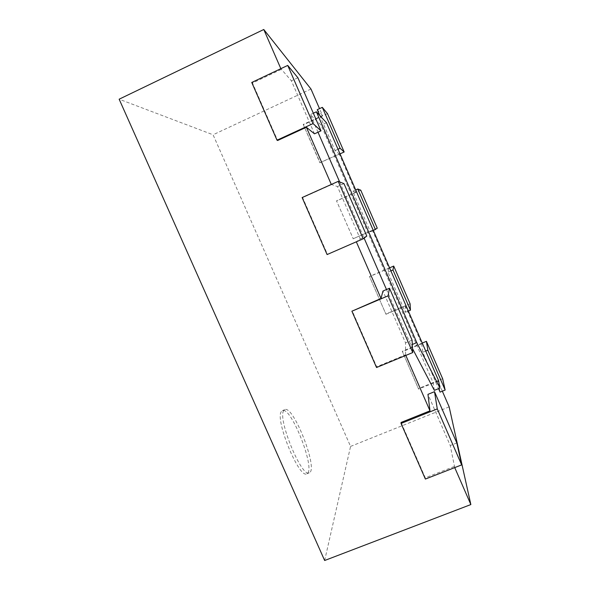 <?xml version="1.0" encoding="UTF-8"?>
<svg xmlns="http://www.w3.org/2000/svg" width="590" height="590" viewBox="0 0 590 590"><rect width="100%" height="100%" fill="white"/><g stroke="black" fill="none" stroke-linecap="round" stroke-linejoin="round"><path stroke-width="0.44" stroke-dasharray="2.95 2.21" d="M281.364 411.591C274.608 419.04 299.152 479.22 306.822 473.792C316.454 470.761 291.099 405.691 282.396 410.64L281.364 411.591M283.783 410.596C277.138 418 301.711 478.202 309.263 472.819C318.777 469.832 293.377 404.755 284.8 409.652L283.783 410.596M324.655 560.5L350.571 446.409L213.079 134.771L119.151 99.201M449.16 406.879L350.571 446.409M442.338 391.185L437.994 381.199L418.583 389.083L402.314 351.308L418.583 389.083M310.982 89.024L213.079 134.771M340.017 153.865L319.898 162.729L303.208 124.446L322.509 115.537L319.514 108.641M319.898 162.729L339.213 153.968L355.851 192.237L336.514 200.851L353.226 238.714L336.514 200.851M353.071 238.817L372.415 230.351L388.913 268.303L369.547 276.622L385.963 314.264L369.547 276.622M385.963 314.264L405.345 306.092L421.702 343.727L402.306 351.751M454.735 467.604L450.259 445.546L427.957 394.341M314.485 133.841L291.394 80.83L280.855 68.676M281.187 69.45L252.468 83.043L277.617 140.501M331.418 184.677L302.618 197.606L327.457 254.342L356.294 241.753L360.269 238.943L337.443 186.543L331.322 184.464M405.832 355.409L405.581 354.826L376.671 366.766L352.142 310.731M454.256 466.498L425.279 477.804L401.053 422.455M405.581 354.826L405.522 342.834L382.962 291.04M322.509 115.537L317.265 109.688M319.787 115.485L335.039 150.575L339.213 153.968M355.851 192.237L352.746 191.278L370.365 231.804L372.415 230.351M388.913 268.303L387.91 272.145L405.374 312.309L405.345 306.092M421.702 343.727L422.765 352.289L438.569 388.64M440.074 392.099L437.994 381.199M434.351 390.351L433.104 382.637L321.115 125.198L310.333 114.615L318.003 132.226M339.641 181.927L364.104 238.124M386.487 289.535L412.535 348.653M442.655 378.728L418.539 388.522M425.737 351.065L422.765 352.289M422.256 343.056L402.314 351.308M410.094 303.776L386.022 313.932M408.346 311.055L405.374 312.309M390.875 270.869L387.91 272.145M389.562 267.853L369.657 276.4M377.268 228.197L353.226 238.714M373.33 230.506L370.365 231.804M355.711 189.958L352.746 191.278M360.748 190.172L336.728 200.873M338.004 149.226L335.039 150.575M303.208 124.446L320.163 162.87M327.502 113.641L303.526 124.711M456.822 442.957L450.259 445.546M425.279 477.804L425.375 479.058M412.071 340.12L405.522 342.834M376.671 366.766L376.538 367.511M366.803 236.089L360.269 238.943M302.132 197.554L302.618 197.606M343.97 183.623L337.443 186.543M251.746 82.46L252.468 83.043M297.906 77.769L291.394 80.83M313.334 113.228L310.333 114.615M326.484 122.727L321.115 125.198M438.51 380.447L433.104 382.637M412.307 344.471L410.692 345.135M306.822 473.792L309.263 472.819M282.396 410.64L284.8 409.652"/><path stroke-width="0.89" d="M442.338 391.185L449.16 406.879L470.85 504.561L324.655 560.5L119.151 99.201L263.774 29.5L310.982 89.024L319.514 108.641M470.85 504.561L454.735 467.604M280.855 68.676L263.774 29.5M277.02 140.191L277.617 140.501L306.38 127.248L314.485 133.841L321.004 130.847L313.047 123.583L277.02 140.191L251.746 82.46L287.721 65.424L297.906 77.769L321.004 130.847M331.322 184.464L306.38 127.248M389.503 288.252L412.071 340.12L412.742 352.555L388.058 295.856L389.503 288.252L382.962 291.04L381.015 298.466L356.316 241.804M381.015 298.466L351.898 311.218L376.538 367.511L412.742 352.555M434.513 391.686L456.822 442.957L461.66 464.898L437.279 408.907L434.513 391.686L427.957 394.341L429.992 410.832L405.832 355.409M429.992 410.832L401.053 422.455L401.038 423.458L425.375 479.058L461.66 464.898M322.31 107.351L327.502 113.641L344.162 151.984L340.098 148.274L322.31 107.351L317.265 109.688L319.787 115.485M438.569 388.64L440.074 392.099L445.155 390.049L427.839 350.202L426.408 341.33L422.256 343.056M318.003 132.226L339.641 181.927M364.104 238.124L386.487 289.535M412.535 348.653L434.351 390.351L439.985 388.065L416.776 342.613L412.307 344.471M426.408 341.33L442.655 378.728L445.155 390.049M427.839 350.202L425.737 351.065M410.448 310.17L392.977 269.969L393.714 266.068L410.094 303.776L410.448 310.17L408.346 311.055M392.977 269.969L390.875 270.869M393.714 266.068L389.562 267.853M375.424 229.584L357.798 189.021L360.748 190.172L377.268 228.197L373.33 230.506M357.798 189.021L355.711 189.958M344.162 151.984L340.017 153.865M340.098 148.274L338.004 149.226M437.279 408.907L401.038 423.458M388.058 295.856L351.898 311.218M366.803 236.089L363.211 238.795L327.096 254.563L302.132 197.554L338.203 181.373L343.97 183.623L366.803 236.089M416.776 342.613L316.388 111.812L326.484 122.727L438.51 380.447L439.985 388.065M316.388 111.812L313.334 113.228M363.211 238.795L338.203 181.373M313.047 123.583L287.721 65.424"/></g></svg>
